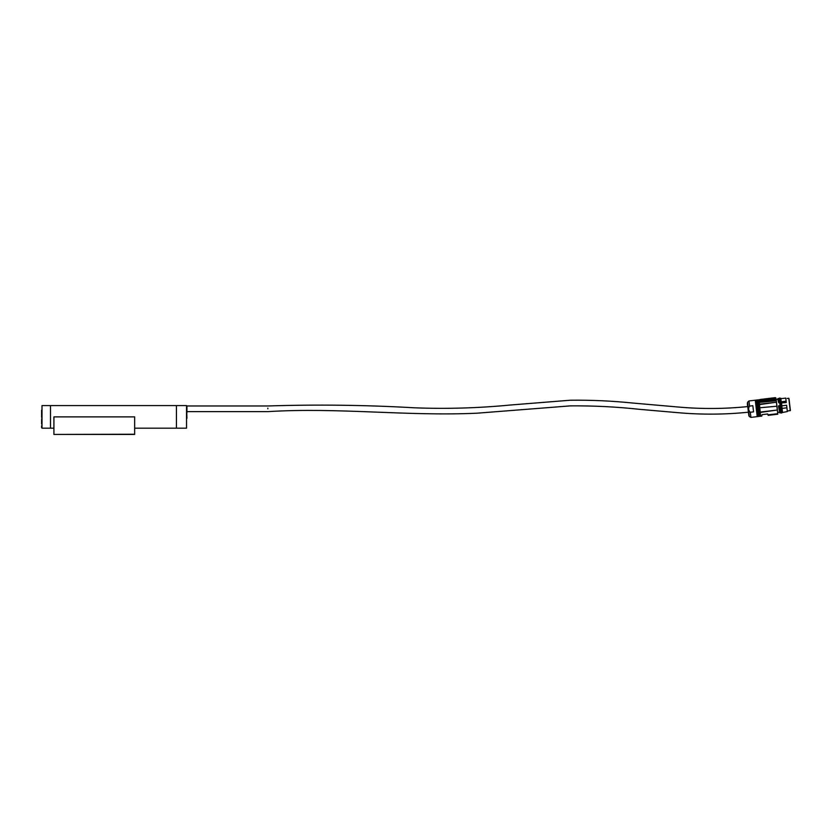 <?xml version="1.0" encoding="UTF-8"?>
<svg xmlns="http://www.w3.org/2000/svg" width="832" height="832" viewBox="0 0 832 832"><rect width="100%" height="100%" fill="white"/><g stroke="black" fill="none" stroke-linecap="round" stroke-linejoin="round"><path stroke-width="1.25" d="M761.02 412.35L776.454 410.124L760.895 412.329M775.996 406.307L760.469 407.701L775.996 406.307M760.094 404.518L775.684 402.324L759.897 404.186M775.351 400.868L759.834 402.366L775.31 400.525M775.226 399.838L759.751 401.679L775.195 399.558M761.894 415.563L762.029 414.648L767.634 413.982L767.978 414.835L776.88 413.785L767.978 414.835M759.054 399.755L760.583 416.239L761.81 416.094M768.175 415.345L777.826 414.201L776.079 399.422L758.836 401.461L763.246 400.93L759.658 400.556L761.509 400.514L759.075 399.766L763.079 399.506L760.313 400.078M760.042 404.102L775.684 402.324M763.142 400.046L775.05 398.289L763.121 399.703L763.246 400.93L762.653 400.691L775.154 399.204M763.849 399.204L775.902 397.987L776.079 399.422M775.289 397.634L764.223 399.246L775.902 397.987M758.316 399.849L760.562 416L759.304 416.395L758.326 408.179L757.359 399.963L758.316 399.849L760.271 416.281M763.204 400.618L775.122 398.892M772.98 397.935L765.034 398.882M764.192 399.027L765.066 398.84L763.849 399.09L764.244 399.454M761.509 400.514L758.711 400.452M763.079 399.506L763.828 399.298L763.058 399.381C759.117 399.516 759.117 399.516 763.058 399.381L760.989 399.776M779.636 412.131L778.471 405.902L780.031 405.465M778.96 402.844L779.709 402.73L778.461 402.095L778.097 399.329M779.802 412.849L778.471 405.902L779.99 405.631L778.7 405.777M779.574 412.162L777.691 412.391L776.173 399.558L778.086 399.256L778.003 398.528L778.71 402.605M778.398 401.918L777.858 398.632M778.461 402.095L777.93 398.538M781.03 405.35L780.707 402.636M756.714 400.036L755.914 400.13L757.858 416.562L758.659 416.468L756.714 400.036L757.359 399.963M785.751 398.102L780.863 398.674L785.751 398.102L786.282 402.542L780.697 402.605M781.331 405.392L781.019 402.719M781.03 405.423L782.122 412.672L781.269 405.475M764.171 399.11L763.797 399.09C760.25 399.433 760.25 399.433 763.797 399.09L761.218 399.318M780.333 398.986L780.738 402.397L780.728 400.92L781.154 401.835L786.126 401.242M786.115 401.17L781.154 401.835M781.196 401.752L780.822 398.278L780.78 402.043L780.499 399.714M779.574 402.189L779.137 398.476L778.003 398.528L779.137 398.476M778.627 401.076L779.366 401.086L779.49 402.189M786.282 402.542L781.29 402.958M781.882 405.829L786.604 405.267L786.906 407.815L782.059 408.398L781.56 403.104M781.695 405.423L782.506 412.485L787.353 411.57M781.966 412.048L781.04 405.486M780.749 412.776L779.979 405.631L778.554 405.891L779.875 412.942L778.627 405.87M757.858 416.562L757.224 416.645L755.269 400.202L755.914 400.13M763.121 400.046L761.54 400.119M790.254 410.706L788.778 398.247L790.4 410.53L787.29 411.06M781.612 404.976L781.716 405.85L781.612 404.976M788.778 398.247L787.186 398.476M780.728 398.206L781.217 401.638M752.835 405.704L753.563 411.871L750.308 412.256C748.28 410.415 748.03 408.356 749.58 406.089L752.835 405.704L753.563 411.871M786.906 407.815L787.342 411.507M748.758 409.802L749.705 412.038M748.873 406.744L748.644 408.834M782.267 410.53L781.716 405.85M782.007 408.304L782.454 412.09M790.379 410.311L788.986 398.611M780.603 410.862L779.979 405.631M764.015 399.017L764.712 398.923M747.354 403.187L748.821 415.594L747.583 402.189L749.289 416.51L750.911 417.394L750.308 412.256M747.594 406.058L747.386 404.321M781.186 405.496L781.799 410.717L781.664 405.434M53.914 428.178L50.482 428.178L50.482 405.569L42.006 405.569L42.006 428.178L41.6 410.218M42.006 428.178L50.482 428.178L50.482 405.569L176.436 405.569L176.436 428.178L176.436 405.569L176.436 428.178L186.534 428.178L186.534 405.569L176.436 405.569L176.436 428.178L134.649 428.178M41.6 411.549L41.6 416.957M41.6 419.619L41.6 423.821M41.6 427.658L41.6 425.963M186.534 405.569L186.93 418.288M747.739 406.588C724.703 408.938 701.646 409.094 678.558 407.056L632.986 403.062C612.144 400.92 591.261 399.974 570.326 400.223L510.234 405.028C478.39 408.106 446.493 409.032 414.513 407.805C365.602 404.997 316.69 404.394 267.769 405.974L186.93 405.974L186.93 411.632L267.946 411.632C337.646 407.243 407.347 416.426 477.058 413.192L570.461 405.87C593.59 405.683 616.668 406.838 639.673 409.344L678.153 412.693C701.594 414.762 725.015 414.596 748.405 412.204M186.93 412.755L186.93 411.632M267.852 408.803C267.738 405.153 267.738 405.153 267.852 408.803C267.738 405.153 267.738 405.153 267.852 408.803C267.966 412.443 267.966 412.443 267.852 408.803C267.966 412.443 267.966 412.443 267.852 408.803L267.831 408.127M53.914 434.231L53.914 416.874L134.649 416.874L134.649 434.439L53.914 434.439L134.649 434.231M50.482 416.874L50.482 405.569L50.482 416.874M760.978 411.965L776.454 410.124M779.043 398.403L779.438 401.086L778.7 401.118M779.865 412.942L780.759 412.838L779.896 405.642M755.269 400.202L748.966 400.951L749.58 406.089M782.059 408.398L781.799 406.193M781.581 405.444L782.506 412.547M760.978 399.329L759.138 399.797M758.659 416.468L759.304 416.395M757.224 416.645L750.911 417.394M747.583 402.189L748.966 400.951M748.821 415.594L749.289 416.51M779.438 401.086L779.605 402.49M780.26 398.466L779.678 398.008L779.22 398.59L780.884 412.62L781.924 412.495L780.26 398.466L779.22 398.59M781.924 412.495L781.466 413.078L780.884 412.62"/></g></svg>
